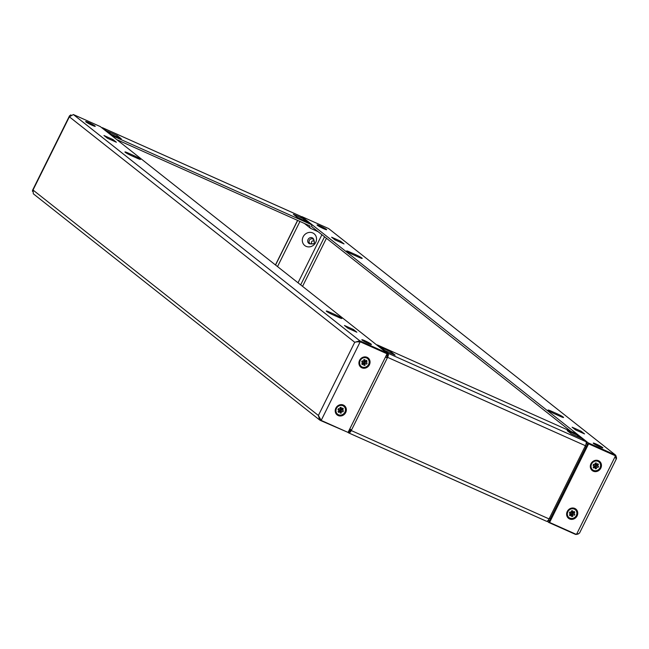 <?xml version="1.0" encoding="UTF-8"?>
<svg xmlns="http://www.w3.org/2000/svg" width="649" height="649" viewBox="0 0 649 649"><rect width="100%" height="100%" fill="white"/><g stroke="black" fill="none" stroke-linecap="round" stroke-linejoin="round"><path stroke-width="0.97" d="M94.941 125.947A5.354 0.495 26.4 0 0 89.692 123.026A5.354 0.495 26.4 0 0 85.668 121.566A5.354 0.495 26.4 0 0 85.984 121.947A5.354 0.495 26.4 0 0 91.233 124.868A5.354 0.495 26.4 0 0 95.257 126.328A5.354 0.495 26.4 0 0 94.941 125.947M371.114 344.116A5.354 0.495 26.4 0 0 365.866 341.187A5.354 0.495 26.4 0 0 361.842 339.735A5.354 0.495 26.4 0 0 362.15 340.108A5.354 0.495 26.4 0 0 367.399 343.037A5.354 0.495 26.4 0 0 371.431 344.489A5.354 0.495 26.4 0 0 371.114 344.116M125.249 152.32A5.354 0.495 26.4 0 0 131.455 155.687L137.426 158.356A5.354 0.495 26.4 0 0 140.492 159.37A5.354 0.495 26.4 0 0 133.978 155.63L127.999 152.961A5.354 0.495 26.4 0 0 124.933 151.947A5.354 0.495 26.4 0 0 125.249 152.32M326.625 311.406A5.354 0.495 26.4 0 0 332.823 314.765L338.802 317.434A5.354 0.495 26.4 0 0 341.869 318.448A5.354 0.495 26.4 0 0 335.346 314.708L329.376 312.039A5.354 0.495 26.4 0 0 326.309 311.025A5.354 0.495 26.4 0 0 326.625 311.406M369.411 364.77A5.89 5.37 128.3 0 0 367.091 357.323A5.89 5.37 128.3 0 0 359.562 360.373A5.89 5.37 128.3 0 0 361.882 367.821A5.89 5.37 128.3 0 0 369.411 364.77M345.714 412.513A5.89 5.37 128.3 0 0 343.394 405.065A5.89 5.37 128.3 0 0 335.858 408.116A5.89 5.37 128.3 0 0 338.178 415.563A5.89 5.37 128.3 0 0 345.714 412.513M320.436 419.376L321.182 420.414L348.051 432.421L387.08 353.802L359.627 341.342L354.727 342.266L359.838 340.847L73.369 114.54L69.354 116.82L69.5 115.855L70.903 114.849M320.59 419.911L320.338 420.414L319.632 419.968L318.391 415.465L321.182 420.414L360.203 341.804L387.08 353.802M357.859 341.918L360.203 341.804L359.627 341.342M359.578 341.366L359.838 340.847L386.715 352.853L100.246 126.547L73.369 114.54M386.715 352.853L386.471 353.332A1.874 1.712 128.3 0 1 388.029 353.251L377.677 345.073L575.485 433.435A1.874 1.712 -51.7 0 1 575.817 433.637L586.177 441.815A1.874 1.712 128.3 0 0 585.844 441.62A3.57 1.428 114.1 0 1 585.414 445.709L585.114 446.317L586.412 446.674M352.934 330.463L353.413 329.497L344.457 325.49L347.913 328.216L356.869 332.223L353.413 329.497M112.439 140.476L112.918 139.511L103.962 135.503L107.418 138.229L116.374 142.236L112.918 139.511M32.474 191.374L33.018 190.027L33.318 193.791L319.632 419.968M320.338 420.414L347.369 432.112M600.812 468.148A5.89 5.37 128.3 0 0 598.492 460.693A5.89 5.37 128.3 0 0 590.963 463.743A5.89 5.37 128.3 0 0 593.283 471.198A5.89 5.37 128.3 0 0 600.812 468.148M577.115 515.882A5.89 5.37 128.3 0 0 574.795 508.435A5.89 5.37 128.3 0 0 567.258 511.485A5.89 5.37 128.3 0 0 569.579 518.94A5.89 5.37 128.3 0 0 577.115 515.882M593.551 443.486A5.354 0.495 26.4 0 0 598.8 446.407A5.354 0.495 26.4 0 0 602.832 447.867A5.354 0.495 26.4 0 0 602.515 447.486A5.354 0.495 26.4 0 0 597.267 444.557A5.354 0.495 26.4 0 0 593.243 443.105A5.354 0.495 26.4 0 0 593.551 443.486M317.385 225.317A5.354 0.495 26.4 0 0 322.634 228.245A5.354 0.495 26.4 0 0 326.658 229.697A5.354 0.495 26.4 0 0 326.342 229.316A5.354 0.495 26.4 0 0 321.093 226.396A5.354 0.495 26.4 0 0 317.069 224.935A5.354 0.495 26.4 0 0 317.385 225.317M563.251 417.104A5.354 0.495 26.4 0 0 557.045 413.746L551.074 411.077A5.354 0.495 26.4 0 0 547.999 410.063A5.354 0.495 26.4 0 0 554.522 413.802L560.493 416.471A5.354 0.495 26.4 0 0 563.567 417.485A5.354 0.495 26.4 0 0 563.251 417.104M361.874 258.026A5.354 0.495 26.4 0 0 355.668 254.668L349.697 251.999A5.354 0.495 26.4 0 0 346.631 250.976A5.354 0.495 26.4 0 0 353.153 254.724L359.124 257.393A5.354 0.495 26.4 0 0 362.191 258.407A5.354 0.495 26.4 0 0 361.874 258.026M301.631 216.888L301.193 216.693M301.582 216.993L301.785 216.579L588.254 442.886L615.122 454.884L614.887 455.371M615.682 455.209L328.662 228.586L615.682 455.209L616.526 457.626M311.634 226.574L570.893 431.39M586.647 443.835L587.467 444.476L588.254 442.886M335.079 239.935L344.043 243.935L340.587 241.209L331.631 237.209L335.079 239.935M340.108 242.182L340.587 241.209M575.582 429.922L584.538 433.921L581.082 431.196L572.126 427.196L575.582 429.922M580.604 432.169L581.082 431.196M301.785 216.579L328.662 228.586M586.177 441.815A1.874 1.712 128.3 0 1 586.582 443.989L587.467 444.476M588.043 443.381L549.022 521.999L549.598 522.453L588.619 443.835L588.043 443.381L615.495 455.841L588.619 443.835M615.982 458.973L615.495 455.841L576.466 534.46L549.598 522.453M576.466 534.46L579.5 533.145L616.55 458.51M578.097 534.151L575.777 534.151M547.302 521.301L548.754 522.453L549.549 520.863L548.738 520.222L549.735 520.563M548.754 522.453L575.631 534.46M395.111 355.133L384.662 350.468L380.639 347.28L391.087 351.953L395.111 355.133M581.731 438.497L571.274 433.832L567.25 430.644L577.699 435.317L581.731 438.497M349.478 430.011L350.476 430.465M350.914 429.638L350.687 430.092A1.785 0.714 -65.9 0 1 349.381 431.269A1.785 0.714 -65.9 0 1 349.324 431.228L348.529 432.818A3.57 1.428 -65.9 0 0 348.659 432.899A3.57 1.428 -65.9 0 0 351.263 430.547L351.563 429.946L349.746 429.005M387.242 354.841A1.785 0.714 -65.9 0 1 387.023 356.885L386.723 357.494L387.299 357.948L387.599 357.348A3.57 1.428 -65.9 0 0 388.029 353.251L387.129 354.889A1.874 1.712 -51.7 0 1 386.05 355.879M550.336 518.535L549.37 518.308L549.07 518.916A3.57 1.428 114.1 0 1 546.466 521.261A3.57 1.428 114.1 0 1 546.344 521.188L348.797 432.94M586.493 446.512L585.276 445.977M385.49 357.007L387.299 357.948L351.563 429.946M385.587 356.812L386.723 357.494M546.783 521.309A1.874 1.712 128.3 0 0 548.738 520.214M549.297 518.47A1.874 1.712 -51.7 0 1 549.646 518.575L550.522 518.973M347.953 432.372A1.874 1.712 128.3 0 0 348.529 432.818M349.405 429.695A1.874 1.712 -51.7 0 1 349.284 431.114L349.292 431.204M586.704 446.082L585.828 445.693A1.874 1.712 -51.7 0 1 585.512 445.506M376.712 344.952A1.874 1.712 -51.7 0 1 377.677 345.073M577.699 435.317L577.139 436.444M391.087 351.953L390.528 353.08M310.839 243.87A3.269 2.977 -51.7 0 1 308.056 239.505A3.269 2.977 -51.7 0 1 313.865 240.041M315.714 242.45A7.52 6.855 128.3 0 0 312.753 232.934A7.52 6.855 128.3 0 0 303.132 236.828A7.52 6.855 128.3 0 0 306.093 246.344A7.52 6.855 128.3 0 0 315.714 242.45M116.812 139.632L309.784 225.844M112.058 135.876A1.874 1.712 128.3 0 1 113.015 135.998L310.822 224.359L300.471 216.182A1.874 1.712 -51.7 0 1 300.803 216.377L311.155 224.562A1.874 1.712 128.3 0 0 310.822 224.359M110.801 134.116L121.249 138.781L117.218 135.6L106.769 130.936L110.801 134.116M297.412 217.48L307.861 222.145L303.837 218.964L293.38 214.3L297.412 217.48M101.698 127.699A1.874 1.712 -51.7 0 1 102.656 127.812A3.57 1.428 -65.9 0 0 102.534 127.739A3.57 1.428 -65.9 0 0 102.218 127.691M300.203 216.06A3.57 1.428 114.1 0 1 300.341 216.101A3.57 1.428 114.1 0 1 300.471 216.182L102.656 127.812L113.015 135.998M321.912 234.695L298.029 282.794M312.469 227.231L311.561 226.728A1.874 1.712 128.3 0 0 311.155 224.562M318.132 231.709L310.806 228.44A1.874 1.712 -51.7 0 1 310.068 226.063M303.27 220.1L303.837 218.964M116.658 136.736L117.218 135.6M339.33 410.525A1.144 1.038 128.3 0 0 340.214 408.44A1.144 1.038 128.3 0 0 340.027 408.383M338.932 408.765A1.144 1.038 128.3 0 0 338.64 409.714M338.883 410.849L338.656 412.456L340.06 411.434A1.355 1.241 128.3 0 0 340.141 411.474L339.192 410.63M343.735 406.217A5.038 4.592 128.3 0 0 343.637 406.144A5.038 4.592 128.3 0 0 342.745 405.601A5.038 4.592 128.3 0 0 336.58 407.718A5.038 4.592 128.3 0 0 337.391 414.054A5.038 4.592 128.3 0 0 337.48 414.127M338.47 414.743A5.038 4.592 128.3 0 0 344.635 412.626A5.038 4.592 128.3 0 0 343.824 406.29A5.038 4.592 128.3 0 0 342.932 405.747A5.038 4.592 128.3 0 0 336.766 407.864A5.038 4.592 128.3 0 0 337.577 414.2A5.038 4.592 128.3 0 0 338.47 414.743M338.251 409.503L339.419 410.363L337.959 409.714L338.673 408.651M337.959 409.714L338.518 408.578L339.979 409.235A1.355 1.241 128.3 0 1 340.06 409.17L340.003 407.499L341.196 407.345L340.271 408.335L341.26 409.016A1.355 1.241 128.3 0 1 341.342 409.057L342.745 408.034L343.378 409.008L340.903 409.308L343.443 410.785L342.883 411.912L340.344 410.436L339.476 410.849M341.196 407.345L341.26 409.016M340.92 410.89L341.406 412.991L340.206 413.145L340.141 411.474M342.883 411.912L340.344 410.436M341.406 412.991L340.36 410.736M338.656 412.456L338.024 411.482L339.419 410.46A1.355 1.241 128.3 0 1 339.419 410.363M341.479 409.762L341.982 410.03L343.378 409.008M341.139 409.487L340.611 410.549M363.026 362.783A1.144 1.038 128.3 0 0 363.911 360.698A1.144 1.038 128.3 0 0 363.732 360.641M362.629 361.022A1.144 1.038 128.3 0 0 362.337 361.98M362.588 363.107L362.361 364.714L363.756 363.691A1.355 1.241 128.3 0 0 363.846 363.732L362.888 362.888M367.431 358.475A5.038 4.592 128.3 0 0 367.334 358.402A5.038 4.592 128.3 0 0 366.442 357.859A5.038 4.592 128.3 0 0 360.276 359.976A5.038 4.592 128.3 0 0 361.087 366.312A5.038 4.592 128.3 0 0 361.185 366.385M362.166 367.001A5.038 4.592 128.3 0 0 368.34 364.884A5.038 4.592 128.3 0 0 367.529 358.548A5.038 4.592 128.3 0 0 366.628 358.005A5.038 4.592 128.3 0 0 360.463 360.122A5.038 4.592 128.3 0 0 361.274 366.458A5.038 4.592 128.3 0 0 362.166 367.001M361.947 361.761L363.116 362.621L361.655 361.972L362.369 360.909M361.655 361.972L362.215 360.836L363.675 361.493A1.355 1.241 128.3 0 1 363.756 361.428L363.7 359.757L364.9 359.603L363.967 360.593L364.957 361.274A1.355 1.241 128.3 0 1 365.046 361.315L366.442 360.292L367.083 361.266L364.608 361.566L367.147 363.042L366.58 364.17L364.048 362.694L363.172 363.107M364.9 359.603L364.957 361.274M364.616 363.148L365.103 365.249L363.902 365.403L363.846 363.732M366.58 364.17L364.048 362.694M365.103 365.249L364.057 362.994M362.361 364.714L361.72 363.74L363.116 362.718A1.355 1.241 128.3 0 1 363.116 362.621M365.176 362.02L365.679 362.288L367.083 361.266M364.835 361.744L364.308 362.815M570.731 513.894A1.144 1.038 128.3 0 0 571.615 511.818A1.144 1.038 128.3 0 0 571.428 511.753M570.333 512.134A1.144 1.038 128.3 0 0 570.041 513.091M570.284 514.219L570.057 515.825L571.461 514.811A1.355 1.241 128.3 0 0 571.542 514.844L570.593 514M575.136 509.587A5.038 4.592 128.3 0 0 575.038 509.514A5.038 4.592 128.3 0 0 574.146 508.97A5.038 4.592 128.3 0 0 567.98 511.088A5.038 4.592 128.3 0 0 568.792 517.423A5.038 4.592 128.3 0 0 568.881 517.496M569.871 518.113A5.038 4.592 128.3 0 0 576.036 515.996A5.038 4.592 128.3 0 0 575.225 509.66A5.038 4.592 128.3 0 0 574.333 509.124A5.038 4.592 128.3 0 0 568.167 511.234A5.038 4.592 128.3 0 0 568.978 517.569A5.038 4.592 128.3 0 0 569.871 518.113M569.652 512.872L570.82 513.732L569.36 513.083L570.073 512.02M569.36 513.083L569.919 511.947L571.38 512.605A1.355 1.241 128.3 0 1 571.461 512.54L571.404 510.868L572.596 510.714L571.672 511.704L572.661 512.385A1.355 1.241 128.3 0 1 572.743 512.426L574.146 511.404L574.779 512.377L572.304 512.678L574.844 514.154L574.284 515.282L571.745 513.805L570.877 514.219M572.596 510.714L572.661 512.385M572.321 514.259L572.807 516.361L571.607 516.515L571.542 514.844M574.284 515.282L571.745 513.805M572.807 516.361L571.761 514.105M570.057 515.825L569.424 514.852L570.82 513.83A1.355 1.241 128.3 0 1 570.82 513.732M572.88 513.132L573.383 513.4L574.779 512.377M572.54 512.856L572.012 513.927M594.427 466.152A1.144 1.038 128.3 0 0 595.311 464.076A1.144 1.038 128.3 0 0 595.133 464.011M597.98 467.54L595.449 466.063L597.98 467.54L598.548 466.412L596.577 465.39L597.08 465.658L598.483 464.635L597.843 463.662L596.447 464.684A1.355 1.241 128.3 0 0 596.358 464.643L595.368 463.962L596.301 462.972L596.358 464.643M598.832 461.845A5.038 4.592 128.3 0 0 598.735 461.772A5.038 4.592 128.3 0 0 597.843 461.228A5.038 4.592 128.3 0 0 591.677 463.345A5.038 4.592 128.3 0 0 592.488 469.681A5.038 4.592 128.3 0 0 592.586 469.754M598.029 461.382A5.038 4.592 128.3 0 0 591.864 463.491A5.038 4.592 128.3 0 0 592.675 469.827A5.038 4.592 128.3 0 0 593.567 470.371A5.038 4.592 128.3 0 0 599.741 468.254A5.038 4.592 128.3 0 0 598.93 461.918A5.038 4.592 128.3 0 0 598.029 461.382M596.577 465.39L596.261 464.757L598.483 464.635M593.348 465.13L594.516 465.99L593.056 465.341L593.77 464.278M594.289 466.258L595.247 467.102L595.303 468.773L596.504 468.619L595.457 466.363L594.573 466.477M593.056 465.341L593.616 464.213L595.076 464.862A1.355 1.241 128.3 0 1 595.157 464.798L595.101 463.126L596.301 462.972M596.017 466.517L596.504 468.619M594.825 466.672L595.157 467.069L593.762 468.083L593.121 467.11L594.516 466.087A1.355 1.241 128.3 0 1 594.516 465.99M593.762 468.083L593.989 466.477M594.03 464.392A1.144 1.038 128.3 0 0 593.738 465.349M596.236 465.114L595.709 466.185M312.21 243.781A1.558 1.42 128.3 0 0 314.343 241.931A1.558 1.42 128.3 0 0 311.593 241.809A1.558 1.42 128.3 0 0 312.21 243.781M312.786 243.902L311.366 243.919A2.677 2.442 -51.7 0 1 309.468 240.065A2.677 2.442 -51.7 0 1 314.035 240.544L314.343 241.931M33.018 190.027L318.391 415.465L354.727 342.266L69.354 116.82L33.018 190.027M328.97 312.85L329.376 312.039M334.868 315.674L335.346 314.708M127.602 153.772L127.999 152.961M133.491 156.596L133.978 155.63M556.566 414.711L557.045 413.746M355.19 255.633L355.668 254.668M302.556 286.371L326.439 238.272M324.549 236.78L300.674 284.879M349.3 252.81L349.697 251.999M550.668 411.888L551.074 411.077M575.485 433.435L585.844 441.62L388.029 353.251M351.263 430.547L549.07 518.916M549.37 518.308L585.114 446.317M585.414 445.709L387.599 357.348M297.575 220.384L275.452 264.954M297.688 220.433L275.549 265.035M299.943 221.447L277.529 266.593M32.45 190.49L69.5 115.855M546.466 521.261L348.659 432.899M586.185 446.666L550.449 518.665M300.341 216.101L102.534 127.739M304.397 223.434L310.473 228.237"/></g></svg>
